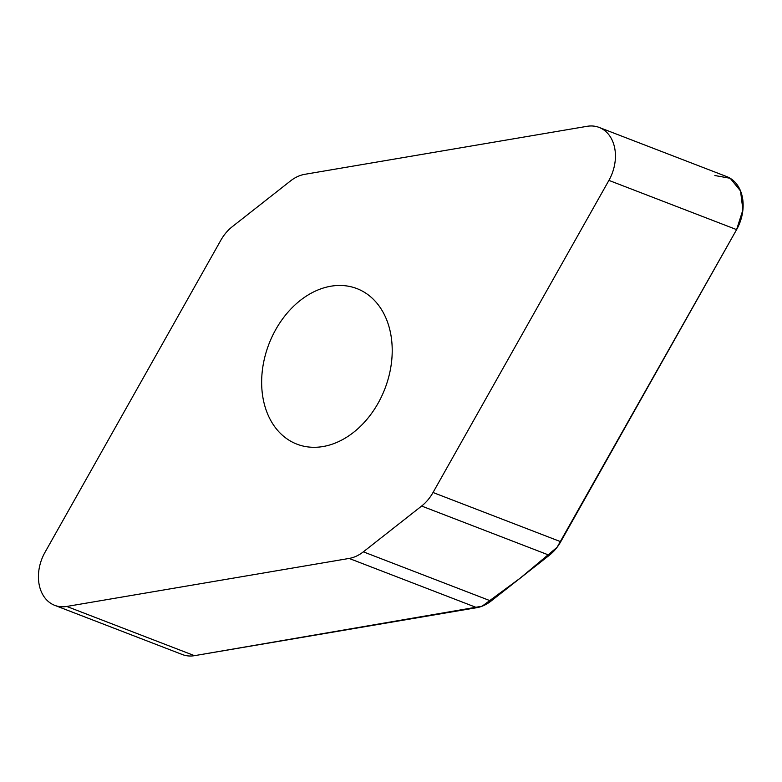 <?xml version="1.0" encoding="UTF-8"?>
<svg xmlns="http://www.w3.org/2000/svg" width="782" height="782" viewBox="0 0 782 782"><rect width="100%" height="100%" fill="white"/><g stroke="black" fill="none" stroke-linecap="round" stroke-linejoin="round"><path stroke-width="1.17" d="M232.244 226.721A38.807 28.924 -68.9 0 0 220.827 240.26L44.965 552.375A38.504 28.699 -68.9 0 0 54.73 605.346A38.504 28.699 -68.9 0 0 66.763 606.451L349.134 558.436A38.807 28.924 -68.9 0 0 363.347 551.838L421.625 506.042A38.807 28.924 -68.9 0 0 433.033 492.504L608.904 180.388A38.504 28.699 -68.9 0 0 599.129 127.417A38.504 28.699 -68.9 0 0 587.096 126.313L304.736 174.327A38.807 28.924 -68.9 0 0 290.523 180.925L232.244 226.721M599.129 127.417L726.84 176.644A38.504 28.699 111.1 0 1 736.605 229.615L560.733 541.721A38.807 28.924 111.1 0 1 549.326 555.269L491.047 601.065A38.807 28.924 111.1 0 1 476.834 607.663L194.474 655.668A38.504 28.699 111.1 0 1 182.431 654.573L54.73 605.346M378.058 403.287A83.361 62.149 111.1 0 1 296.955 444.166A83.361 62.149 111.1 0 1 275.802 329.476A83.361 62.149 111.1 0 1 356.915 288.597A83.361 62.149 111.1 0 1 378.058 403.287M194.405 655.687L482.113 606.206L520.157 578.191L557.058 547.332L736.605 229.615L742.9 209.899L740.534 190.964L730.192 178.286L714.865 175.53M194.474 655.668L66.763 606.451M476.834 607.663L349.134 558.436M363.347 551.838L491.047 601.065M549.326 555.269L421.625 506.042M433.033 492.504L560.733 541.721M736.605 229.615L608.904 180.388"/></g></svg>
